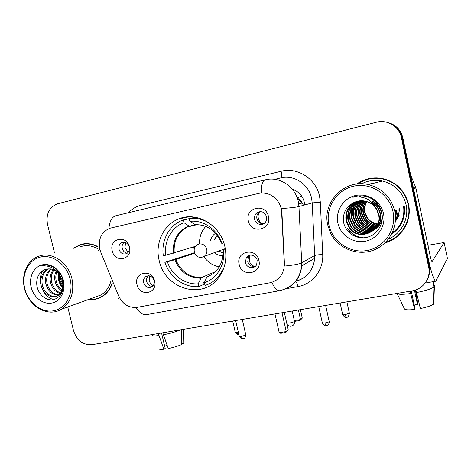 <?xml version="1.0" encoding="UTF-8"?>
<svg xmlns="http://www.w3.org/2000/svg" width="471" height="471" viewBox="0 0 471 471"><rect width="100%" height="100%" fill="white"/><g stroke="black" fill="none" stroke-linecap="round" stroke-linejoin="round"><path stroke-width="0.71" d="M159.139 260.392C164.573 288.758 202.4 300.557 218.656 277.672C225.203 268.7 227.281 258.349 224.891 246.639C220.469 224.926 196.56 211.032 178.521 219.003C163.36 224.838 154.888 243.442 159.139 260.392M258.885 260.457C262.353 273.869 241.664 277.772 239.162 264.361C235.588 251.137 256.253 246.851 258.885 260.457M245.444 262.553C246.451 268.146 254.511 269.559 256.713 264.484L257.184 260.222C256.218 254.935 248.835 253.233 246.262 257.666L245.444 262.553M154.606 281.11C157.985 293.757 139.522 297.242 137.008 284.596C133.54 272.12 151.974 268.293 154.606 281.11M143.631 282.747C145.48 287.292 148.353 288.593 152.245 286.656C153.976 285.167 154.6 283.171 154.117 280.669C152.369 276.259 149.578 274.893 145.751 276.577C143.838 278.049 143.131 280.104 143.631 282.747M268.429 216.454C271.932 230.101 250.86 234.546 248.341 220.887C244.726 207.44 265.774 202.601 268.429 216.454M254.64 219.362C255.588 224.555 262.747 226.321 265.567 222.012C266.651 220.434 266.992 218.668 266.598 216.725C264.378 211.579 260.999 210.396 256.465 213.169C254.787 214.858 254.175 216.925 254.64 219.362M129.49 247.087C132.869 259.692 114.777 263.507 112.239 250.89C108.772 238.45 126.84 234.299 129.49 247.087M118.992 249.277C120.446 253.251 122.955 254.711 126.511 253.639C128.877 252.273 129.796 250.066 129.272 247.01C127.9 243.16 125.474 241.664 122.007 242.524C119.457 243.825 118.451 246.08 118.992 249.277M255.088 266.504C251.432 266.892 248.994 265.232 247.775 261.535L248.588 256.695L250.066 255.147M152.463 286.474C149.578 286.291 147.659 284.672 146.711 281.611C146.234 279.203 146.822 277.248 148.465 275.759M263.566 223.784C260.18 223.819 257.967 222.135 256.919 218.732C256.459 216.313 257.066 214.27 258.732 212.592L260.186 211.591M127.282 253.18C124.744 252.756 123.072 251.178 122.266 248.435C121.759 245.785 122.46 243.719 124.356 242.229M100.729 252.056L99.77 249.071C98.103 238.773 101.501 231.826 109.955 228.229L258.444 193.463C269.271 190.572 281.293 200.122 281.605 212.038L284.307 263.701L284.037 268.152C282.235 276.13 277.519 281.01 269.877 282.794L137.238 307.345C128.889 308.169 122.66 304.325 118.562 295.806L100.729 252.056M304.837 204.932C303.771 197.019 299.597 191.779 292.308 189.218M301.799 196.236L297.201 197.826M303.365 205.338C302.235 202.147 300.221 199.757 297.325 198.167L302.3 202.977L298.714 203.914M88.43 299.521C93.229 300.098 97.697 299.191 101.836 296.812C106.723 293.875 110.173 289.435 112.192 283.507M97.362 298.479L99.64 297.937M385.066 242.883C401.257 238.685 412.349 220.846 408.528 204.237C404.819 190.202 395.899 181.594 381.769 178.397C372.555 176.943 364.165 178.839 356.594 184.073M387.403 241.764L397.542 236.254M259.521 193.251L261.376 193.016C270.048 192.963 276.406 197.202 280.457 205.739L281.905 211.956L284.549 266.068C293.38 265.226 299.109 264.137 301.734 262.806L301.723 265.827C300.557 277.284 294.905 285.079 284.761 289.223M391.901 233.587C401.339 226.798 405.337 217.602 403.894 205.998M372.973 183.431L368.139 184.532M426.761 280.61C429.375 276.206 430.188 271.473 429.199 266.398L429.711 265.573L402.864 137.868L402.152 137.773C400.073 129.619 395.01 124.456 386.962 122.283C395.01 124.456 400.073 129.619 402.152 137.773L429.199 266.398L402.152 137.773L401.427 137.679C399.331 126.528 387.262 119.175 376.376 122.224L57.674 203.76C49.219 207.04 45.828 213.911 47.512 224.379L54.424 252.621M97.503 246.41C91.71 243.478 85.94 242.889 80.205 244.632L73.394 248.305M67.736 306.974L73.505 330.548C76.808 340.451 82.967 345.166 91.992 344.695L412.19 290.884C423.199 289.288 431.183 278.014 428.675 267.228L401.427 137.679M369.552 178.503L358.926 182.948M83.285 243.901L81.077 244.679M393.185 232.262L392.208 232.962C401.145 226.274 404.936 217.343 403.57 206.18M351.119 215.895L351.36 216.913L351.119 215.895M392.249 232.874L393.515 232.009L392.249 232.874M402.864 137.868C400.803 129.772 395.775 124.65 387.786 122.489M167.087 345.314L164.679 346.197M158.356 333.545L163.867 349.252L165.215 348.463L161.553 333.009M152.251 334.981C151.774 335.994 153.97 336.188 158.833 335.576M181.429 329.665L181.688 344.501C178.203 346.079 173.728 347.427 168.271 348.552L162.772 332.803M163.254 334.84C170.337 333.403 176.219 331.708 180.893 329.759M159.027 348.522C158.698 349.376 160.311 349.617 163.867 349.252M181.671 343.583L183.743 343.253L183.513 329.317M183.743 343.253L183.884 342.305M70.126 279.15C66.658 264.514 52.593 254.14 40.512 257.025C28.378 259.698 21.177 274.516 24.786 288.635C28.213 302.794 41.619 313.162 53.747 310.754C65.916 308.564 73.776 293.751 70.126 279.15M71.939 278.708C68.342 262.518 51.934 251.408 39.117 256.106C27.418 259.727 20.865 274.717 24.545 288.623C28.478 306.385 47.907 317.637 61.183 309.335C70.938 302.718 74.524 292.509 71.939 278.708M98.215 249.035C92.393 245.626 86.534 244.832 80.641 246.651M85.634 243.666L83.338 244.19M97.556 246.751C91.768 243.778 86.005 243.171 80.264 244.92L74.053 248.152M62.955 286.78L59.44 279.409L59.269 274.463M63.026 285.108L60.547 279.091L60.253 275.953M61.872 290.937C58.263 288.711 55.967 285.302 54.977 280.71C54.353 277.472 54.724 274.316 56.073 271.255M62.207 290.101C59.005 287.793 56.967 284.555 56.102 280.386C55.543 277.513 55.784 274.67 56.82 271.844M60.241 293.515C55.195 292.014 51.922 288.187 50.421 282.035C49.614 277.366 50.568 273.245 53.282 269.671M61.742 293.233L61.389 293.156M60.682 292.962C55.984 291.243 52.946 287.487 51.569 281.705C50.797 277.39 51.598 273.48 53.959 269.977M60.777 294.811L58.916 295.217M58.286 295.264C51.969 294.905 47.795 290.948 45.769 283.389C44.875 277.301 46.511 272.479 50.674 268.929M58.804 294.893C52.781 294.204 48.831 290.26 46.941 283.047C46.07 277.307 47.524 272.638 51.31 269.047M60.771 276.901C56.756 270.142 51.569 267.663 45.222 269.477L43.903 270.101C38.334 273.333 36.002 278.596 36.903 285.897C38.369 294.805 46.511 301.234 53.623 299.674C61.401 296.965 64.545 290.589 63.055 280.557C61.524 274.605 58.286 270.107 53.341 267.063C49.261 264.902 45.245 264.519 41.295 265.915L40.9 266.068C49.638 264.92 56.261 268.529 60.771 276.901L62.319 280.51C63.938 287.616 62.325 292.697 57.462 295.759C51.186 299.315 42.531 293.468 41.024 284.772C40.059 277.342 42.449 272.02 48.201 268.811M62.437 291.696L58.628 295.382C52.363 298.926 43.721 293.103 42.219 284.425C41.271 277.331 43.467 272.114 48.807 268.788M43.903 270.101L46.423 269.094M56.514 270.831L60.936 275.011M31.168 287.298C33.618 297.419 43.22 304.802 51.845 303.041C60.506 301.434 66.028 290.89 63.432 280.551C60.971 270.183 51.027 262.8 42.431 264.802C33.788 266.657 28.601 277.201 31.168 287.298M99.522 297.672L101.724 296.877M89.037 299.309C93.558 299.727 97.774 298.814 101.677 296.571C106.599 293.61 110.055 289.123 112.033 283.118M94.277 297.419L100.723 295.099C105.916 291.991 109.354 287.18 111.038 280.669M40.9 266.068L42.755 265.467M53.853 299.621C43.491 297.484 36.438 281.364 42.661 270.784M62.837 287.669C59.776 283.495 58.386 278.838 58.675 273.71M58.787 272.585L58.887 271.914M62.708 288.364C59.205 283.883 57.692 278.814 58.186 273.156M58.316 272.167L58.457 271.39M220.452 275.082L219.368 275.564C215.494 280.375 210.714 283.677 205.015 285.461L204.361 282.635C216.901 278.867 225.426 264.661 223.442 250.172L222.96 249.724L225.338 248.876M210.266 275.217L206.875 277.013L204.361 282.635M204.52 282.276L203.778 282.606L204.161 284.248L198.85 286.633C184.385 287.969 169.613 277.26 164.868 262.323L167.382 261.805C171.791 275.276 185.115 284.908 198.197 283.819L201.258 277.654L215.235 271.749M194.641 253.21L175.76 259.509L167.382 261.805M194.182 249.5L193.687 246.892M183.354 219.88L184.014 222.736C171.585 227.004 163.79 241.205 165.833 255.188L163.313 255.724C161.047 240.934 168.795 225.756 181.694 220.522L188.965 218.662L189.354 220.328L189.901 220.21M195.288 217.249L189.501 218.473C196.383 217.743 202.966 219.268 209.248 223.054M164.868 262.323L194.452 252.691M219.368 275.564L224.019 267.451M223.855 242.924L221.876 243.342C217.355 229.365 203.295 219.739 190.16 221.335L189.501 218.473M223.442 250.172L225.474 249.748M198.197 283.819L198.85 286.633M190.16 221.335L195.412 224.814M194.764 224.638C207.134 224.461 215.989 230.602 221.317 243.065L221.876 243.342M195.065 224.797L189.313 226.186L184.014 222.736M165.833 255.188L195.547 246.315M219.268 266.839C212.839 265.65 207.676 262.229 203.778 256.565M215.524 233.31C212.857 235.005 211.179 237.478 210.484 240.728M217.284 235.476L214.105 239.609M199.557 243.913C199.28 237.06 201.352 231.232 205.774 226.427M214.34 252.509C216.86 254.752 219.716 255.753 222.913 255.517M217.896 251.255L223.024 252.733M225.244 248.906L224.773 248.818M214.576 239.462L217.384 235.606M223.024 252.574L218.356 251.09M223.831 249.412L222.913 249.477M300.398 309.671L302.282 318.113L300.068 320.48L295.346 321.251L294.381 320.845M299.768 193.734L300.368 196.454M298.402 310.006L300.539 319.573L302.282 318.113M294.322 320.586L300.539 319.573L300.068 320.48M274.982 313.945L279.209 332.685L286.25 331.578L282.017 312.762M279.209 332.685L280.757 333.309L285.779 332.52L286.25 331.578L288.252 329.894L284.313 312.379M285.779 332.52L288.252 329.894M125.533 242.53L125.003 247.687L128.153 252.35M259.774 211.626C258.291 213.581 257.802 215.795 258.302 218.273C258.956 220.864 260.451 222.706 262.794 223.807M149.525 275.882L149.201 280.504C149.819 282.865 151.15 284.59 153.187 285.685M249.977 255.164L249.241 260.593C250.077 263.672 251.973 265.656 254.923 266.539M392.567 232.179L394.857 230.89M413.597 188.93L428.316 258.926C431.395 272.85 433.873 280.286 435.746 281.24L447.444 258.467L444.124 242.53L432.072 261.711C431.595 261.446 430.977 259.58 430.211 256.118L415.893 187.935L413.597 188.93L413.426 188.359M444.124 242.53L427.945 245.303M410.641 174.865L415.893 187.935M414.486 290.366L417.447 304.331L414.262 305.078M410.129 291.231L414.645 309.453L415.039 308.735L411.277 291.037M397.053 293.427C398.048 294.569 402.57 294.616 410.624 293.563M416.393 292.597C425.425 290.772 431.265 288.929 433.909 287.063L433.308 304.295C431.195 305.797 426.885 307.216 420.385 308.546L415.828 289.936M432.79 281.746L433.909 287.063M433.344 303.247L433.809 303.171L434.403 286.062L433.473 281.629M414.645 309.453C408.557 310.124 405.154 309.942 404.442 308.911L397.147 293.563M417.447 304.331L417.818 303.654L415.416 290.077M392.991 211.614C389.399 194.046 370.577 182.142 353.486 186.204C336.329 190.001 325.102 208.188 328.923 225.014C332.497 241.9 350.23 253.828 367.345 250.46C384.519 247.346 396.835 229.13 392.991 211.614M394.745 211.173C391.089 197.161 382.305 188.3 368.404 184.591C344.719 178.609 321.876 202.306 327.822 225.173L330.277 232.421C337.254 247.534 355.605 255.871 371.684 250.802C387.804 245.891 398.419 228.07 394.745 211.173M388.416 239.144C401.333 233.704 409.24 218.626 406.108 204.75C402.852 192.221 394.975 184.314 382.481 181.017C375.157 179.522 368.198 180.446 361.604 183.79M382.281 178.491C377.995 177.785 373.744 177.908 369.529 178.856M385.584 242.377C401.304 237.961 411.901 220.516 408.18 204.308C404.536 190.496 395.775 181.989 381.887 178.774C372.95 177.302 364.76 179.039 357.312 183.984M377.665 224.449C373.556 224.002 370.129 222.082 367.386 218.679L364.607 212.509C363.877 208.706 364.566 205.032 366.668 201.494M377.76 224.22C373.762 223.725 370.43 221.817 367.751 218.497L364.978 212.344C364.266 208.641 364.901 205.05 366.903 201.57M377.277 225.326C372.708 225.109 368.923 223.142 365.914 219.427L363.106 213.186C362.317 208.965 363.194 204.979 365.737 201.235M377.377 225.114C372.926 224.838 369.229 222.877 366.285 219.239L363.482 213.016C362.705 208.9 363.535 204.991 365.967 201.294M376.847 226.168C371.825 226.215 367.68 224.22 364.407 220.192L361.569 213.881C360.727 209.23 361.805 204.944 364.813 201.029M376.959 225.962C372.049 225.939 367.992 223.949 364.79 219.998L361.958 213.704C361.127 209.165 362.152 204.95 365.043 201.076M376.376 226.969C370.913 227.316 366.409 225.315 362.864 220.97L359.997 214.588C359.108 209.495 360.409 204.926 363.9 200.876M376.494 226.769C371.142 227.04 366.726 225.044 363.253 220.775L360.397 214.411C359.514 209.43 360.762 204.926 364.124 200.911M375.864 227.728C369.97 228.423 365.113 226.433 361.292 221.77L358.39 215.312C357.465 209.76 358.996 204.914 362.988 200.776M375.993 227.54C370.206 228.147 365.437 226.151 361.687 221.57L358.796 215.129C357.878 209.695 359.355 204.914 363.212 200.799M375.316 228.459C369.005 229.53 363.789 227.575 359.679 222.583L356.747 216.054C355.793 210.025 357.571 204.914 362.081 200.728M375.458 228.282C369.246 229.253 364.124 227.287 360.085 222.377L357.165 215.865C356.217 209.96 357.931 204.914 362.305 200.734M374.728 229.153C368.016 230.649 362.446 228.741 358.031 223.419L355.063 216.813C354.092 210.307 356.123 204.944 361.175 200.723M374.881 228.983C368.263 230.372 362.788 228.447 358.443 223.207L355.487 216.619C354.522 210.237 356.488 204.932 361.398 200.717M374.104 229.819C367.003 231.779 361.08 229.93 356.341 224.273L353.344 217.59C352.343 210.602 354.651 204.997 360.268 200.77M374.262 229.654C367.256 231.496 361.422 229.63 356.765 224.061L353.78 217.396C352.785 210.525 355.022 204.979 360.492 200.752M373.438 230.449C365.973 232.915 359.697 231.149 354.61 225.15L351.584 218.385C350.559 210.914 353.15 205.073 359.361 200.864M373.609 230.295C366.232 232.633 360.044 230.843 355.046 224.926L352.025 218.185C351.007 210.831 353.527 205.05 359.591 200.834M380.28 208.359C378.472 205.126 375.917 202.713 372.62 201.117L372.22 201.27C377.13 203.802 380.227 207.629 381.498 212.762C385.99 229.277 362.287 239.963 352.844 226.045L349.776 219.198C348.728 211.232 351.625 205.168 358.46 201.005M372.914 230.902C365.184 233.775 358.643 232.085 353.291 225.821L350.23 218.991C349.188 211.149 352.008 205.138 358.684 200.964M372.791 203.136C376.6 205.815 379.002 209.283 380.003 213.534C384.554 230.254 360.58 241.052 351.03 226.963L347.928 220.034C346.862 211.556 350.071 205.279 357.554 201.199M371.754 202.112C376.323 204.738 379.196 208.476 380.38 213.339C384.919 230.013 361.01 240.781 351.484 226.734L348.393 219.822C347.333 211.473 350.459 205.25 357.783 201.146M376.835 209.995C375.057 206.669 372.49 204.167 369.134 202.477C364.012 200.128 358.943 200.151 353.915 202.536C346.126 206.628 342.658 213.027 343.512 221.729C345.084 232.321 356.111 239.668 366.42 237.443C376.788 235.347 383.953 224.402 382.01 213.822C380.55 206.669 376.57 201.341 370.076 197.849L369.123 197.437C363.671 195.318 358.231 195.247 352.803 197.208C364.277 195.6 372.29 199.863 376.835 209.995L378.472 214.329C383.082 231.261 358.831 242.171 349.17 227.905L346.032 220.887C344.949 211.885 348.493 205.403 356.653 201.441M375.999 207.87L378.861 214.128C383.453 231.008 359.273 241.894 349.641 227.664L346.515 220.669C345.431 211.803 348.887 205.374 356.877 201.376M368.31 199.61L368.716 199.151M374.168 200.511L373.797 200.658L375.204 201.411M353.915 202.536L355.976 201.665M377.877 223.902C373.267 223.242 369.605 221.029 366.897 217.249M399.143 215.535L395.34 221.582M337.907 223.136C340.451 235.217 353.179 243.707 365.361 241.24C377.577 238.956 386.226 225.992 383.494 213.604C380.939 201.176 367.663 192.698 355.493 195.512C343.282 198.15 335.187 211.096 337.907 223.136M397.247 236.048C400.627 233.357 403.37 230.119 405.484 226.327M345.708 223.872L346.15 224.855M352.803 197.208L354.239 196.725M363.382 237.82C356.835 237.101 351.543 233.887 347.521 228.188M351.266 215.259L351.796 208.035M352.137 206.834L353.009 204.544M353.238 204.055L353.75 203.066M353.868 202.854L354.104 202.442M358.961 196.819L360.356 195.783M353.05 215.159L353.444 207.611M353.78 206.386L354.651 204.049M354.881 203.554L355.399 202.536M355.523 202.312L355.77 201.882M359.873 196.907L361.245 195.789M395.787 210.584L395.381 215.465M396.976 209.907L395.499 218.208M398.142 209.254C398.272 213.033 397.377 216.572 395.463 219.875M399.278 208.606C399.402 213.18 398.113 217.29 395.399 220.94M362.234 237.837C356.082 236.907 351.101 233.728 347.286 228.305M353.609 218.703C352.567 215.447 352.39 212.015 353.073 208.412M353.409 207.01L354.322 204.402M354.563 203.849L355.122 202.73M355.258 202.483L355.534 202M359.756 196.896L361.133 195.789M395.634 210.667L395.34 215M396.829 209.995L395.493 217.938M397.995 209.33C398.125 213.004 397.283 216.466 395.469 219.704M399.137 208.688C399.267 213.163 398.019 217.213 395.404 220.834M284.307 263.701L284.602 263.542M281.605 212.038L281.905 211.956M128.442 212.715C131.898 208.983 136.031 206.51 140.853 205.303L281.105 171.244C281.864 175.171 281.711 177.396 280.651 177.938L274.823 179.333M281.105 171.244C297.466 166.828 316.106 178.815 319.579 196.419L320.339 202.2L322.717 254.564C323.648 270.048 312.408 284.272 297.937 286.609L285.738 288.805M281.393 208.582C290.401 207.911 296.259 207.234 298.961 206.551L312.208 202.907L311.59 198.256C308.788 184.108 293.845 174.429 280.651 177.938M98.898 250.878C97.674 250.919 97.98 250.372 99.811 249.236M261.376 193.016C261.217 184.844 262.547 180.44 265.367 179.816C279.356 176.077 295.276 186.445 298.296 201.582L298.961 206.551L301.734 262.806L314.675 255.553L312.208 202.907L320.339 202.2M271.808 282.323C274.516 288.046 277.107 290.842 279.58 290.713L279.945 290.642M146.746 314.61L146.257 314.699C142.737 315.04 139.339 312.644 136.072 307.51M118.333 298.579L119.563 297.919M264.849 179.94L116.319 215.63C112.074 216.607 109.596 220.928 108.895 228.606M428.675 267.228L429.199 266.398M295.976 281.158C307.033 277.908 313.262 270.313 314.657 258.379L314.675 255.553C316.035 254.999 318.72 254.67 322.717 254.564M295.67 281.54C296.577 282.341 297.331 284.037 297.937 286.609M140.853 205.303L141.006 209.701M175.76 259.509C180.776 271.42 189.277 277.466 201.258 277.654M206.875 277.013C218.132 272.285 223.46 263.212 222.86 249.801M174.876 259.768C179.963 271.879 188.594 278.025 200.776 278.202M188.671 226.009C177.655 231.09 172.545 240.163 173.346 253.215M189.33 226.18L187.464 226.993C177.826 232.427 173.41 241.087 174.229 252.968M286.745 323.2L289.359 323.059C291.796 322.617 293.474 322.099 294.393 321.499L294.446 321.134M225.291 248.629L201.965 257.201C195.171 258.915 191.067 248.4 197.137 244.855L199.151 243.984C202.913 243.601 205.444 245.373 206.74 249.3C207.252 251.991 206.575 254.205 204.708 255.924L202.359 257.113M235.247 332.185C236.931 334.363 237.926 335.187 238.232 334.64L238.85 334.604C238.191 334.563 237.655 333.739 237.231 332.126C235.747 332.343 235.07 332.296 235.206 331.99L232.692 321.051M238.273 331.925L237.231 332.126M342.694 314.716C344.466 317.06 345.52 317.949 345.855 317.377L346.603 317.342C346.156 317.26 345.726 316.365 345.32 314.652C343.412 314.928 342.523 314.875 342.647 314.498L340.127 302.994M349.347 313.121L345.32 314.652M239.28 336.318C241.011 338.578 242.035 339.432 242.359 338.873L243.018 338.837C242.341 338.796 241.788 337.942 241.358 336.27C239.792 336.494 239.08 336.441 239.227 336.1L235.659 320.551M245.738 334.587L245.791 334.804C245.126 335.358 243.648 335.847 241.358 336.27M322.358 323.024C324.16 325.414 325.231 326.321 325.573 325.744L326.338 325.708C325.832 325.638 325.361 324.725 324.937 322.976C323.035 323.241 322.158 323.183 322.305 322.782L318.72 306.592M329.158 321.34L329.211 321.581C328.611 322.105 327.186 322.57 324.937 322.976M413.473 188.335L415.722 187.376M391.595 234.187C401.527 227.322 405.731 217.867 404.218 205.815M392.549 232.209L394.816 230.931M375.134 182.883L367.474 184.402M123.314 242.212L122.007 242.524M258.732 212.592L256.465 213.169M148.024 275.776L145.751 276.577M248.588 256.695L246.262 257.666M188.871 216.819L178.521 219.003M146.257 314.699L279.58 290.713C292.332 287.628 299.715 279.332 301.723 265.827L314.657 258.379C313.645 268.947 308.464 276.218 299.114 280.186M82.755 244.066L80.205 244.632M183.884 343.112L183.849 329.258M58.628 295.382L57.462 295.759M102.978 296.094L101.677 296.571M100.723 295.099L61.183 309.335M209.43 228.235C204.926 225.597 200.228 224.467 195.33 224.832M196.643 224.761L187.464 226.993L189.313 226.186M286.957 324.148C287.94 325.732 289.341 326.427 291.16 326.238C293.604 325.579 294.716 323.966 294.499 321.387L292.185 311.054M346.603 317.342L347.374 317.124C347.998 317.519 348.67 316.253 349.394 313.339L346.886 301.858M243.018 338.837L243.848 338.59C244.467 338.967 245.114 337.701 245.791 334.804L242.271 319.444M326.338 325.708L327.157 325.479C326.956 325.685 329.329 324.755 329.211 321.581L325.644 305.432M355.016 222.224L353.715 222.86L355.016 222.224M435.746 281.24L425.207 283.042M382.481 181.017L368.404 184.591M382.711 178.58L381.887 178.774M367.751 218.497L367.386 218.679M366.285 219.239L365.914 219.427M364.79 219.998L364.407 220.192M363.253 220.775L362.864 220.97M361.687 221.57L361.292 221.77M360.085 222.377L359.679 222.583M358.443 223.207L358.031 223.419M356.765 224.061L356.341 224.273M355.046 224.926L354.61 225.15M353.291 225.821L352.844 226.045M351.484 226.734L351.03 226.963M349.641 227.664L349.17 227.905"/></g></svg>
